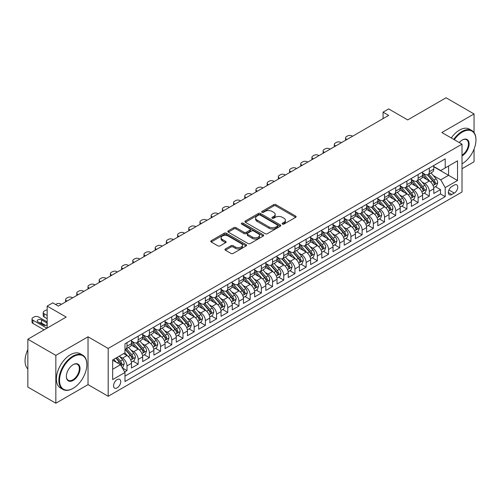 <?xml version="1.0" encoding="UTF-8"?>
<svg xmlns="http://www.w3.org/2000/svg" width="501" height="501" viewBox="0 0 501 501"><rect width="100%" height="100%" fill="white"/><g stroke="black" fill="none" stroke-linecap="round" stroke-linejoin="round"><path stroke-width="0.75" d="M282.445 224.079A1.09 0.626 0 0 0 283.979 224.079L295.659 217.334A1.553 0.896 0 0 0 296.116 216.701A1.553 0.896 0 0 0 295.659 216.069L275.876 204.646A1.553 0.896 0 0 0 273.678 204.646L261.998 211.391A1.09 0.626 0 0 0 261.679 211.835A1.09 0.626 0 0 0 261.998 212.274A1.09 0.626 0 0 0 263.539 212.274L265.048 211.403A4.972 2.874 0 0 1 272.087 211.403L273.734 212.355A4.972 2.874 0 0 1 275.187 214.384A4.972 2.874 0 0 1 273.734 216.419L272.225 217.29A1.09 0.626 0 0 0 271.905 217.735A1.09 0.626 0 0 0 272.225 218.179A1.09 0.626 0 0 0 273.759 218.179L275.274 217.302A4.972 2.874 0 0 1 282.307 217.302L283.954 218.254A4.972 2.874 0 0 1 285.413 220.29A4.972 2.874 0 0 1 283.954 222.319L282.445 223.189A1.09 0.626 0 0 0 282.126 223.634A1.09 0.626 0 0 0 282.445 224.079L282.445 223.189M117.146 387.868A5.066 2.925 120 0 0 120.453 383.403A5.066 2.925 120 0 0 119.676 379.345A5.066 2.925 120 0 0 117.146 379.595A5.066 2.925 120 0 0 113.833 384.06A5.066 2.925 120 0 0 114.61 388.118A5.066 2.925 120 0 0 117.146 387.868M225.431 248.934A1.553 0.896 0 0 0 224.974 249.573A1.553 0.896 0 0 0 225.431 250.206L230.98 253.412A1.553 0.896 0 0 0 233.178 253.412L246.148 245.922A1.553 0.896 0 0 0 246.605 245.29A1.553 0.896 0 0 0 246.148 244.651L226.364 233.234A1.553 0.896 0 0 0 224.166 233.234L211.197 240.718A1.553 0.896 0 0 0 210.739 241.357A1.553 0.896 0 0 0 211.197 241.989L217.904 245.859A1.553 0.896 0 0 0 220.102 245.859L225.65 242.653A1.553 0.896 0 0 0 226.101 242.021A1.553 0.896 0 0 0 225.65 241.388L222.325 239.465A4.158 2.399 0 0 1 221.104 237.768A4.158 2.399 0 0 1 223.671 235.551A4.158 2.399 0 0 1 228.205 236.071L241.225 243.592A4.158 2.399 0 0 1 242.446 245.29A4.158 2.399 0 0 1 239.879 247.507A4.158 2.399 0 0 1 235.351 246.987L233.178 245.734A1.553 0.896 0 0 0 230.98 245.734L225.431 248.934L225.431 250.206M474.046 132.565L474.046 113.94L446.053 97.776L407.708 119.914L388.67 108.93L383.071 112.161L388.67 115.393L58.36 306.092L52.762 302.861L47.163 306.092L47.163 328.074M55.843 355.384L55.843 403.224L88.032 384.636L88.032 336.804L55.843 355.384L27.849 339.227L66.201 317.083L47.163 306.092M88.032 336.804L108.185 348.439L462.01 144.156L462.01 191.996L108.185 396.272L108.185 348.439M474.046 113.94L441.857 132.521L462.01 144.156M265.161 233.679A1.553 0.896 0 0 0 267.359 233.679L280.328 226.189A1.553 0.896 0 0 0 280.779 225.556A1.553 0.896 0 0 0 280.328 224.918L260.545 213.495A1.553 0.896 0 0 0 258.347 213.495L245.377 220.985A1.553 0.896 0 0 0 244.92 221.617A1.553 0.896 0 0 0 245.377 222.256L265.161 233.679M242.021 224.316A1.09 0.626 0 0 1 243.123 224.467L243.123 223.177L263.238 234.787A1.553 0.896 0 0 1 263.695 235.42A1.553 0.896 0 0 1 263.238 236.052L250.268 243.542A1.553 0.896 0 0 1 248.07 243.542L228.287 232.12L233.835 228.938L233.835 227.648L228.287 230.855A1.553 0.896 0 0 0 227.83 231.487A1.553 0.896 0 0 0 228.287 232.12L228.287 230.855M233.835 228.938A1.553 0.896 0 0 1 236.034 228.938L236.034 227.648A1.553 0.896 0 0 0 233.835 227.648M236.034 227.648L244.056 232.282A1.553 0.896 0 0 0 246.254 232.282L249.936 230.153A1.553 0.896 0 0 0 250.394 229.521A1.553 0.896 0 0 0 249.936 228.888L241.588 224.06A1.09 0.626 0 0 1 241.269 223.621A1.09 0.626 0 0 1 241.939 223.039A1.09 0.626 0 0 1 243.123 223.177M55.843 403.224L27.849 387.06L27.849 339.227M462.01 168.724L474.046 161.773L474.046 149.123M124.674 371.949L126.997 370.608L122.35 367.928M119.708 356.512L122.52 358.134A6.331 3.657 60 0 1 126.997 365.893L131.475 363.306L131.475 368.022L138.195 364.146L133.103 361.202M130.905 350.049L133.717 351.671A6.331 3.657 60 0 1 138.195 359.424L142.672 356.844L142.672 361.559L149.392 357.683L144.294 354.739M142.102 343.58L144.914 345.208A6.331 3.657 60 0 1 149.392 352.961L153.87 350.374L153.87 355.096L160.589 351.22L155.492 348.276M153.3 337.117L156.112 338.739A6.331 3.657 60 0 1 160.589 346.498L165.067 343.911L165.067 348.633L171.787 344.751L166.689 341.814M164.497 330.654L167.309 332.276A6.331 3.657 60 0 1 171.787 340.035L176.264 337.449L176.264 342.164L182.984 338.288L177.886 335.344M175.694 324.191L178.506 325.813A6.331 3.657 60 0 1 182.984 333.566L187.462 330.986L187.462 335.701L194.181 331.825L189.084 328.881M186.892 317.722L189.704 319.35A6.331 3.657 60 0 1 194.181 327.103L198.659 324.516L198.659 329.238L205.379 325.362L200.281 322.419M198.089 311.259L200.895 312.881A6.331 3.657 60 0 1 205.379 320.64L209.856 318.054L209.856 322.776L216.576 318.893L211.478 315.956M209.28 304.796L212.092 306.418A6.331 3.657 60 0 1 216.576 314.177L221.054 311.591L221.054 316.306L227.767 312.43L222.676 309.486M220.478 298.333L223.289 299.955A6.331 3.657 60 0 1 227.767 307.708L232.251 305.128L232.251 309.843L238.964 305.967L233.873 303.024M231.675 291.864L234.487 293.486A6.331 3.657 60 0 1 238.964 301.245L243.448 298.659L243.448 303.381L250.162 299.504L245.07 296.561M242.872 285.401L245.684 287.023A6.331 3.657 60 0 1 250.162 294.782L254.646 292.196L254.646 296.918L261.359 293.035L256.268 290.098M254.07 278.938L256.881 280.56A6.331 3.657 60 0 1 261.359 288.319L265.837 285.733L265.837 290.448L272.557 286.572L267.465 283.629M265.267 272.475L268.079 274.097A6.331 3.657 60 0 1 272.557 281.85L277.034 279.27L277.034 283.986L283.754 280.109L278.662 277.166M276.464 266.006L279.276 267.628A6.331 3.657 60 0 1 283.754 275.387L288.232 272.801L288.232 277.523L294.951 273.64L289.86 270.703M287.662 259.543L290.474 261.165A6.331 3.657 60 0 1 294.951 268.924L299.429 266.338L299.429 271.06L306.149 267.177L301.057 264.24M298.859 253.08L301.671 254.702A6.331 3.657 60 0 1 306.149 262.461L310.626 259.875L310.626 264.591L317.346 260.714L312.248 257.771M310.056 246.617L312.868 248.239A6.331 3.657 60 0 1 317.346 255.992L321.824 253.412L321.824 258.128L328.543 254.251L323.446 251.308M321.254 240.148L324.066 241.77A6.331 3.657 60 0 1 328.543 249.529L333.021 246.943L333.021 251.665L339.741 247.782L334.643 244.845M332.451 233.685L335.263 235.307A6.331 3.657 60 0 1 339.741 243.066L344.218 240.48L344.218 245.202L350.938 241.319L345.84 238.382M343.648 227.222L346.46 228.844A6.331 3.657 60 0 1 350.938 236.604L355.416 234.017L355.416 238.733L362.135 234.856L357.038 231.913M354.846 220.759L357.658 222.381A6.331 3.657 60 0 1 362.135 230.134L366.613 227.554L366.613 232.27L373.333 228.393L368.235 225.45M366.043 214.29L368.849 215.912A6.331 3.657 60 0 1 373.333 223.671L377.81 221.085L377.81 225.807L384.53 221.924L379.432 218.987M377.234 207.827L380.046 209.449A6.331 3.657 60 0 1 384.53 217.209L389.008 214.622L389.008 219.344L395.721 215.461L390.63 212.524M388.432 201.364L391.243 202.986A6.331 3.657 60 0 1 395.721 210.746L400.205 208.159L400.205 212.875L406.918 208.998L401.827 206.055M399.629 194.902L402.441 196.524A6.331 3.657 60 0 1 406.918 204.276L411.402 201.696L411.402 206.412L418.116 202.536L413.024 199.592M410.826 188.432L413.638 190.054A6.331 3.657 60 0 1 418.116 197.814L422.6 195.227L422.6 199.949L429.313 196.066L429.313 191.351A6.331 3.657 -120 0 0 424.835 183.591L422.024 181.969M424.222 193.129L429.313 196.066M131.475 363.306A6.331 3.657 -120 0 0 126.997 355.547L123.641 353.606M142.672 356.844A6.331 3.657 -120 0 0 138.195 349.084L131.268 345.083M153.87 350.374A6.331 3.657 -120 0 0 149.392 342.621L142.466 338.62M165.067 343.911A6.331 3.657 -120 0 0 160.589 336.152L153.663 332.157M176.264 337.449A6.331 3.657 -120 0 0 171.787 329.689L164.86 325.694M187.462 330.986A6.331 3.657 -120 0 0 182.984 323.226L176.058 319.225M198.659 324.516A6.331 3.657 -120 0 0 194.181 316.764L187.255 312.762M209.856 318.054A6.331 3.657 -120 0 0 205.379 310.294L198.452 306.299M221.054 311.591A6.331 3.657 -120 0 0 216.576 303.831L209.65 299.836M232.251 305.128A6.331 3.657 -120 0 0 227.767 297.369L220.847 293.367M243.448 298.659A6.331 3.657 -120 0 0 238.964 290.906L232.044 286.904M254.646 292.196A6.331 3.657 -120 0 0 250.162 284.436L243.242 280.441M265.837 285.733A6.331 3.657 -120 0 0 261.359 277.974L254.439 273.978M277.034 279.27A6.331 3.657 -120 0 0 272.557 271.511L265.636 267.509M288.232 272.801A6.331 3.657 -120 0 0 283.754 265.048L276.828 261.046M299.429 266.338A6.331 3.657 -120 0 0 294.951 258.579L288.025 254.583M310.626 259.875A6.331 3.657 -120 0 0 306.149 252.116L299.222 248.12M321.824 253.412A6.331 3.657 -120 0 0 317.346 245.653L310.42 241.651M333.021 246.943A6.331 3.657 -120 0 0 328.543 239.19L321.617 235.188M344.218 240.48A6.331 3.657 -120 0 0 339.741 232.721L332.814 228.725M355.416 234.017A6.331 3.657 -120 0 0 350.938 226.258L344.012 222.262M366.613 227.554A6.331 3.657 -120 0 0 362.135 219.795L355.209 215.793M377.81 221.085A6.331 3.657 -120 0 0 373.333 213.332L366.406 209.33M389.008 214.622A6.331 3.657 -120 0 0 384.53 206.863L377.604 202.867M400.205 208.159A6.331 3.657 -120 0 0 395.721 200.4L388.801 196.405M411.402 201.696A6.331 3.657 -120 0 0 406.918 193.937L399.998 189.935M422.6 195.227A6.331 3.657 -120 0 0 418.116 187.474L411.196 183.472M454.282 185.082L451.821 186.504A4.91 2.837 120 0 0 448.614 190.825A4.91 2.837 120 0 0 449.366 194.764A4.91 2.837 120 0 0 451.821 194.52L454.282 193.098A4.91 2.837 120 0 0 457.488 188.771A4.91 2.837 120 0 0 456.737 184.838A4.91 2.837 120 0 0 454.282 185.082M112.669 369.25L120.503 364.728L124.981 372.487L124.981 381.537L445.214 196.649L445.214 187.599L440.736 179.84L433.221 175.507M124.981 372.487L112.669 379.595L112.669 359.943L124.981 352.836L124.981 343.78L445.214 158.898L445.214 167.948L457.532 160.84L457.532 180.492L445.214 187.599M131.475 341.068L133.717 342.358A6.331 3.657 60 0 0 136.886 342.671L141.363 340.085A6.331 3.657 -120 0 0 142.672 337.186L142.672 333.566M142.672 334.605L144.914 335.895A6.331 3.657 60 0 0 148.083 336.209L152.561 333.622A6.331 3.657 -120 0 0 153.87 330.723L153.87 327.103M153.87 328.136L156.112 329.433A6.331 3.657 60 0 0 159.274 329.746L163.758 327.159A6.331 3.657 -120 0 0 165.067 324.26L165.067 320.64M165.067 321.673L167.309 322.97A6.331 3.657 60 0 0 170.472 323.283L174.955 320.696A6.331 3.657 -120 0 0 176.264 317.797L176.264 314.177M176.264 315.21L178.506 316.5A6.331 3.657 60 0 0 181.669 316.814L186.147 314.227A6.331 3.657 -120 0 0 187.462 311.328L187.462 307.708M187.462 308.748L189.704 310.038A6.331 3.657 60 0 0 192.866 310.351L197.344 307.764A6.331 3.657 -120 0 0 198.659 304.865L198.659 301.245M198.659 302.278L200.895 303.575A6.331 3.657 60 0 0 204.064 303.888L208.541 301.301A6.331 3.657 -120 0 0 209.856 298.402L209.856 294.782M209.856 295.815L212.092 297.112A6.331 3.657 60 0 0 215.261 297.425L219.739 294.839A6.331 3.657 -120 0 0 221.054 291.939L221.054 288.319M221.054 289.353L223.289 290.643A6.331 3.657 60 0 0 226.458 290.956L230.936 288.369A6.331 3.657 -120 0 0 232.251 285.47L232.251 281.85M232.251 282.89L234.487 284.18A6.331 3.657 60 0 0 237.656 284.493L242.133 281.906A6.331 3.657 -120 0 0 243.448 279.007L243.448 275.387M243.448 276.42L245.684 277.717A6.331 3.657 60 0 0 248.853 278.03L253.331 275.444A6.331 3.657 -120 0 0 254.646 272.544L254.646 268.924M254.646 269.958L256.881 271.254A6.331 3.657 60 0 0 260.05 271.567L264.528 268.981A6.331 3.657 -120 0 0 265.837 266.081L265.837 262.461M265.837 263.495L268.079 264.785A6.331 3.657 60 0 0 271.248 265.098L275.725 262.511A6.331 3.657 -120 0 0 277.034 259.612L277.034 255.992M277.034 257.032L279.276 258.322A6.331 3.657 60 0 0 282.445 258.635L286.923 256.049A6.331 3.657 -120 0 0 288.232 253.149L288.232 249.529M288.232 250.563L290.474 251.859A6.331 3.657 60 0 0 293.642 252.172L298.12 249.586A6.331 3.657 -120 0 0 299.429 246.686L299.429 243.066M299.429 244.1L301.671 245.396A6.331 3.657 60 0 0 304.84 245.709L309.317 243.123A6.331 3.657 -120 0 0 310.626 240.223L310.626 236.604M310.626 237.637L312.868 238.927A6.331 3.657 60 0 0 316.031 239.24L320.515 236.654A6.331 3.657 -120 0 0 321.824 233.754L321.824 230.134M321.824 231.174L324.066 232.464A6.331 3.657 60 0 0 327.228 232.777L331.712 230.191A6.331 3.657 -120 0 0 333.021 227.291L333.021 223.671M333.021 224.705L335.263 226.001A6.331 3.657 60 0 0 338.425 226.314L342.909 223.728A6.331 3.657 -120 0 0 344.218 220.828L344.218 217.209M344.218 218.242L346.46 219.532A6.331 3.657 60 0 0 349.623 219.851L354.101 217.265A6.331 3.657 -120 0 0 355.416 214.365L355.416 210.746M355.416 211.779L357.658 213.069A6.331 3.657 60 0 0 360.82 213.382L365.298 210.796A6.331 3.657 -120 0 0 366.613 207.896L366.613 204.276M366.613 205.316L368.849 206.606A6.331 3.657 60 0 0 372.018 206.919L376.495 204.333A6.331 3.657 -120 0 0 377.81 201.433L377.81 197.814M377.81 198.847L380.046 200.143A6.331 3.657 60 0 0 383.215 200.456L387.693 197.87A6.331 3.657 -120 0 0 389.008 194.97L389.008 191.351M389.008 192.384L391.243 193.674A6.331 3.657 60 0 0 394.412 193.993L398.89 191.407A6.331 3.657 -120 0 0 400.205 188.508L400.205 184.888M400.205 185.921L402.441 187.211A6.331 3.657 60 0 0 405.61 187.524L410.087 184.938A6.331 3.657 -120 0 0 411.402 182.038L411.402 178.419M411.402 179.458L413.638 180.748A6.331 3.657 60 0 0 416.807 181.061L421.285 178.475A6.331 3.657 -120 0 0 422.6 175.575L422.6 171.956M124.981 376.107L440.511 193.937L440.511 189.603L433.791 193.486L433.791 188.764A6.331 3.657 -120 0 0 429.313 181.005L422.393 177.01M422.6 172.989L424.835 174.285A6.331 3.657 -120 0 0 428.004 174.599A6.331 3.657 -120 0 0 429.313 171.699L429.313 168.079M428.004 174.599L432.482 172.012A6.331 3.657 -120 0 0 433.791 169.113L433.791 165.493M126.997 342.621L126.997 346.241A6.331 3.657 60 0 1 125.688 349.141A6.331 3.657 60 0 1 124.981 349.397M125.688 349.141L130.166 346.554A6.331 3.657 -120 0 0 131.475 343.655L131.475 340.035M138.195 336.152L138.195 339.772A6.331 3.657 60 0 1 136.886 342.671M149.392 329.689L149.392 333.309A6.331 3.657 60 0 1 148.083 336.209M160.589 323.226L160.589 326.846A6.331 3.657 60 0 1 159.274 329.746M171.787 316.764L171.787 320.383A6.331 3.657 60 0 1 170.472 323.283M182.984 310.294L182.984 313.914A6.331 3.657 60 0 1 181.669 316.814M194.181 303.831L194.181 307.451A6.331 3.657 60 0 1 192.866 310.351M205.379 297.369L205.379 300.988A6.331 3.657 60 0 1 204.064 303.888M216.576 290.906L216.576 294.525A6.331 3.657 60 0 1 215.261 297.425M227.767 284.436L227.767 288.056A6.331 3.657 60 0 1 226.458 290.956M238.964 277.974L238.964 281.593A6.331 3.657 60 0 1 237.656 284.493M250.162 271.511L250.162 275.13A6.331 3.657 60 0 1 248.853 278.03M261.359 265.048L261.359 268.668A6.331 3.657 60 0 1 260.05 271.567M272.557 258.579L272.557 262.198A6.331 3.657 60 0 1 271.248 265.098M283.754 252.116L283.754 255.735A6.331 3.657 60 0 1 282.445 258.635M294.951 245.653L294.951 249.273A6.331 3.657 60 0 1 293.642 252.172M306.149 239.19L306.149 242.81A6.331 3.657 60 0 1 304.84 245.709M317.346 232.721L317.346 236.34A6.331 3.657 60 0 1 316.031 239.24M328.543 226.258L328.543 229.878A6.331 3.657 60 0 1 327.228 232.777M339.741 219.795L339.741 223.415A6.331 3.657 60 0 1 338.425 226.314M350.938 213.332L350.938 216.952A6.331 3.657 60 0 1 349.623 219.851M362.135 206.863L362.135 210.483A6.331 3.657 60 0 1 360.82 213.382M373.333 200.4L373.333 204.02A6.331 3.657 60 0 1 372.018 206.919M384.53 193.937L384.53 197.557A6.331 3.657 60 0 1 383.215 200.456M395.721 187.468L395.721 191.094A6.331 3.657 60 0 1 394.412 193.993M406.918 181.005L406.918 184.625A6.331 3.657 60 0 1 405.61 187.524M418.116 174.542L418.116 178.162A6.331 3.657 60 0 1 416.807 181.061M418.116 197.814L418.116 202.536M406.918 204.276L406.918 208.998M395.721 210.746L395.721 215.461M384.53 217.209L384.53 221.924M373.333 223.671L373.333 228.393M362.135 230.134L362.135 234.856M350.938 236.604L350.938 241.319M339.741 243.066L339.741 247.782M328.543 249.529L328.543 254.251M317.346 255.992L317.346 260.714M306.149 262.461L306.149 267.177M294.951 268.924L294.951 273.64M283.754 275.387L283.754 280.109M272.557 281.85L272.557 286.572M261.359 288.319L261.359 293.035M250.162 294.782L250.162 299.504M238.964 301.245L238.964 305.967M227.767 307.708L227.767 312.43M216.576 314.177L216.576 318.893M205.379 320.64L205.379 325.362M194.181 327.103L194.181 331.825M182.984 333.566L182.984 338.288M171.787 340.035L171.787 344.751M160.589 346.498L160.589 351.22M149.392 352.961L149.392 357.683M138.195 359.424L138.195 364.146M126.997 365.893L126.997 370.608M120.503 364.728L112.669 360.2M440.736 179.84L448.577 175.319L448.577 166.006L457.532 160.84M433.791 166.783L457.532 180.492M433.791 166.526L440.736 170.534L445.214 167.948M88.032 384.636L108.185 396.272M383.071 112.161L383.071 118.624M435.419 186.666L440.511 189.603M440.511 193.937L445.214 196.649M282.877 224.235L283.954 223.609A4.972 2.874 0 0 0 285.413 221.58L285.413 220.29M275.187 214.384L275.187 215.68A4.972 2.874 0 0 1 273.734 217.71L272.657 218.33M295.659 216.069L295.659 217.334L275.876 205.936A1.553 0.896 0 0 0 273.678 205.936L262.436 212.43M280.31 226.201L260.545 214.791A1.553 0.896 0 0 0 258.347 214.791L245.396 222.269M277.579 226.001A1.09 0.626 0 0 0 277.898 225.556A1.09 0.626 0 0 0 277.579 225.112L260.213 215.086A1.09 0.626 0 0 0 258.673 215.086L257.082 216.006A4.972 2.874 0 0 0 255.623 218.035A4.972 2.874 0 0 0 257.082 220.064L268.949 226.915A4.972 2.874 0 0 0 275.988 226.915L277.579 226.001L277.579 227.291A1.09 0.626 0 0 0 277.898 226.847L277.898 225.556M255.623 218.035L255.623 219.325A4.972 2.874 0 0 0 257.082 221.361L257.082 220.064M277.579 227.291L275.988 228.212A4.972 2.874 0 0 1 268.949 228.212L257.082 221.361M236.034 228.938L244.056 233.572A1.553 0.896 0 0 0 246.254 233.572L249.936 231.449A1.553 0.896 0 0 0 250.394 230.811L250.394 229.521M243.123 224.467L263.219 236.065M252.385 237.086A4.158 2.399 0 0 0 256.913 237.606A4.158 2.399 0 0 0 259.48 235.389A4.158 2.399 0 0 0 258.265 233.691L253.675 231.042A1.553 0.896 0 0 0 251.477 231.042L247.795 233.165A1.553 0.896 0 0 0 247.337 233.804A1.553 0.896 0 0 0 247.795 234.437L252.385 237.086L252.385 238.382A4.158 2.399 0 0 0 256.913 238.902A4.158 2.399 0 0 0 259.48 236.685L259.48 235.389M247.337 233.804L247.337 235.094A1.553 0.896 0 0 0 247.795 235.733L247.795 234.437M252.385 238.382L247.795 235.733M242.446 245.29L242.446 246.58A4.158 2.399 0 0 1 239.879 248.797A4.158 2.399 0 0 1 235.351 248.277L233.178 247.024A1.553 0.896 0 0 0 230.98 247.024L225.45 250.218M221.104 237.768L221.104 239.065A4.158 2.399 0 0 0 222.325 240.762L222.325 239.465M225.632 242.666L222.325 240.762M246.129 245.935L226.364 234.524A1.553 0.896 0 0 0 224.166 234.524L211.215 242.002M433.697 187.656L436.59 185.984L437.711 182.752A4.196 2.424 -120 0 0 436.077 178.813L430.96 172.889M346.961 139.472L346.46 139.184A3.169 1.829 -0 0 1 345.527 137.888A3.169 1.829 -0 0 1 346.46 136.598L347.575 135.953A3.169 1.829 -0 0 1 352.059 135.953L352.56 136.241M429.939 181.418L423.871 174.392A12.112 6.995 -120 0 0 422.6 173.058M426.608 179.446L423.213 175.519A10.058 5.805 -120 0 0 422.6 174.843M427.434 174.824L432.607 180.817A4.196 2.424 60 0 1 434.104 183.704C434.736 184.55 435.181 184.293 435.444 182.934A4.196 2.424 -120 0 0 433.954 180.041L428.837 174.116M427.735 174.73L433.296 181.162A2.136 1.234 60 0 1 433.835 182.001L435.444 182.934M434.104 183.704L434.411 184.205M462.01 163.808A19.32 11.154 120 0 0 462.291 163.652L462.291 163.652A19.32 11.154 120 0 0 475.95 139.992A19.32 11.154 120 0 0 462.291 132.101A19.32 11.154 120 0 0 454.294 139.704M453.718 139.372A19.796 11.429 -60 0 1 461.953 131.519A19.796 11.429 -60 0 1 471.848 130.542A19.796 11.429 -60 0 1 475.95 139.604A19.796 11.429 -60 0 1 475.95 139.798M459.254 142.566A9.657 5.58 -60 0 1 462.291 139.992A9.657 5.58 -60 0 1 469.118 143.931A9.657 5.58 -60 0 1 462.291 155.761A9.657 5.58 -60 0 1 462.01 155.917M451.257 137.95A19.796 11.429 -60 0 1 459.492 130.097A19.796 11.429 -60 0 1 469.387 129.12L471.848 130.542M462.01 155.147A9.187 5.304 120 0 0 467.965 147.05A9.187 5.304 120 0 0 466.544 139.729A9.187 5.304 120 0 0 462.122 140.092M73.196 388.294A19.32 11.154 120 0 0 73.196 388.288A19.32 11.154 120 0 0 86.855 364.628A19.32 11.154 120 0 0 73.196 356.743A19.32 11.154 120 0 0 59.538 380.403A19.32 11.154 120 0 0 73.196 388.294L72.858 388.482A19.796 11.429 -60 0 1 62.963 389.465A19.796 11.429 -60 0 1 59.932 373.602A19.796 11.429 -60 0 1 72.858 356.161A19.796 11.429 -60 0 1 82.759 355.184A19.796 11.429 -60 0 1 86.855 364.24A19.796 11.429 -60 0 1 86.855 364.44M73.196 380.403A9.657 5.58 -60 0 1 66.364 376.458A9.657 5.58 -60 0 1 73.196 364.628L73.196 364.628A9.657 5.58 -60 0 1 80.028 368.573A9.657 5.58 -60 0 1 73.196 380.403M66.37 376.264A9.187 5.304 120 0 0 68.268 380.278A9.187 5.304 120 0 0 72.858 379.821A9.187 5.304 120 0 0 78.864 371.729A9.187 5.304 120 0 0 77.455 364.371A9.187 5.304 120 0 0 73.027 364.728M62.963 389.465L60.502 388.043A19.796 11.429 -60 0 1 57.465 372.18A19.796 11.429 -60 0 1 70.397 354.739A19.796 11.429 -60 0 1 80.292 353.762L82.759 355.184M27.849 368.961A19.796 11.429 -60 0 1 27.849 349.566M422.5 194.119L425.393 192.447L426.514 189.215A4.196 2.424 -120 0 0 424.879 185.276L419.763 179.352M335.764 145.935L335.263 145.647A3.169 1.829 -0 0 1 334.336 144.351A3.169 1.829 -0 0 1 335.263 143.061L336.378 142.416A3.169 1.829 -0 0 1 340.862 142.416L341.363 142.704M418.742 187.881L412.674 180.855A12.112 6.995 -120 0 0 411.402 179.527M415.41 185.909L412.016 181.982A10.058 5.805 -120 0 0 411.402 181.306M416.237 181.287L421.41 187.28A4.196 2.424 60 0 1 422.907 190.173C423.539 191.013 423.984 190.756 424.247 189.397A4.196 2.424 -120 0 0 422.756 186.504L417.64 180.579M416.538 181.193L422.099 187.631A2.136 1.234 60 0 1 422.637 188.464L424.247 189.397M422.907 190.173L423.213 190.668M411.308 200.582L414.202 198.916L415.316 195.678A4.196 2.424 -120 0 0 413.682 191.739L408.565 185.821M324.567 152.404L324.066 152.11A3.169 1.829 -0 0 1 323.139 150.82A3.169 1.829 -0 0 1 324.066 149.523L325.187 148.878A3.169 1.829 -0 0 1 329.664 148.878L330.165 149.166M407.545 194.344L401.476 187.318A12.112 6.995 -120 0 0 400.205 185.99M404.213 192.371L400.825 188.445A10.058 5.805 -120 0 0 400.205 187.769M405.04 187.756L410.213 193.743A4.196 2.424 60 0 1 411.709 196.636C412.342 197.482 412.786 197.219 413.056 195.86A4.196 2.424 -120 0 0 411.559 192.966L406.443 187.048M405.34 187.656L410.901 194.094A2.136 1.234 60 0 1 411.44 194.933L413.056 195.86M411.709 196.636L412.016 197.131M400.111 207.051L403.004 205.379L404.119 202.147A4.196 2.424 -120 0 0 402.485 198.208L397.374 192.284M313.369 158.867L312.868 158.573A3.169 1.829 -0 0 1 311.941 157.283A3.169 1.829 -0 0 1 312.868 155.986L313.989 155.341A3.169 1.829 -0 0 1 318.467 155.341L318.968 155.636M396.347 200.807L390.279 193.787A12.112 6.995 -120 0 0 389.008 192.453M393.022 198.841L389.628 194.908A10.058 5.805 -120 0 0 389.008 194.231M393.842 194.219L399.015 200.212A4.196 2.424 60 0 1 400.512 203.099C401.144 203.945 401.589 203.688 401.858 202.323A4.196 2.424 -120 0 0 400.362 199.436L395.245 193.511M394.143 194.119L399.704 200.557A2.136 1.234 60 0 1 400.243 201.396L401.858 202.323M400.512 203.099L400.819 203.6M388.914 213.514L391.807 211.842L392.922 208.61A4.196 2.424 -120 0 0 391.287 204.671L386.177 198.747M302.172 165.33L301.671 165.042A3.169 1.829 -0 0 1 300.744 163.746A3.169 1.829 -0 0 1 301.671 162.456L302.792 161.81A3.169 1.829 -0 0 1 307.27 161.81L307.771 162.099M385.15 207.276L379.082 200.25A12.112 6.995 -120 0 0 377.81 198.916M381.825 205.304L378.43 201.377A10.058 5.805 -120 0 0 377.81 200.701M382.645 200.682L387.818 206.675A4.196 2.424 60 0 1 389.315 209.562C389.947 210.407 390.392 210.151 390.661 208.792A4.196 2.424 -120 0 0 389.164 205.898L384.048 199.974M382.952 200.588L388.507 207.019A2.136 1.234 60 0 1 389.045 207.859L390.661 208.792M389.315 209.562L389.621 210.063M377.716 219.977L380.61 218.304L381.724 215.073A4.196 2.424 -120 0 0 380.096 211.134L374.98 205.21M290.975 171.793L290.474 171.505A3.169 1.829 -0 0 1 289.547 170.208A3.169 1.829 -0 0 1 290.474 168.918L291.595 168.273A3.169 1.829 -0 0 1 296.072 168.273L296.573 168.561M373.953 213.739L367.884 206.713A12.112 6.995 -120 0 0 366.613 205.385M370.627 211.766L367.233 207.84A10.058 5.805 -120 0 0 366.613 207.163M371.448 207.145L376.62 213.138A4.196 2.424 60 0 1 378.117 216.031C378.75 216.87 379.194 216.614 379.464 215.255A4.196 2.424 -120 0 0 377.967 212.361L372.85 206.437M371.755 207.051L377.309 213.489A2.136 1.234 60 0 1 377.848 214.322L379.464 215.255M378.117 216.031L378.424 216.526M366.519 226.439L369.412 224.774L370.533 221.536A4.196 2.424 -120 0 0 368.899 217.597L363.782 211.679M279.777 178.262L279.276 177.968A3.169 1.829 -0 0 1 278.349 176.678A3.169 1.829 -0 0 1 279.276 175.381L280.397 174.736A3.169 1.829 -0 0 1 284.875 174.736L285.376 175.024M362.755 220.202L356.687 213.182A12.112 6.995 -120 0 0 355.416 211.848M359.43 218.229L356.036 214.303A10.058 5.805 -120 0 0 355.416 213.626M360.25 213.614L365.423 219.601A4.196 2.424 60 0 1 366.92 222.494C367.552 223.34 367.997 223.077 368.266 221.718A4.196 2.424 -120 0 0 366.77 218.824L361.653 212.906M360.557 213.514L366.118 219.952A2.136 1.234 60 0 1 366.657 220.791L368.266 221.718M366.92 222.494L367.227 222.989M355.322 232.909L358.215 231.237L359.336 228.005A4.196 2.424 -120 0 0 357.701 224.066L352.585 218.142M268.58 184.725L268.079 184.431A3.169 1.829 -0 0 1 267.152 183.141A3.169 1.829 -0 0 1 268.079 181.85L269.2 181.199A3.169 1.829 -0 0 1 273.678 181.199L274.179 181.494M351.558 226.665L345.49 219.645A12.112 6.995 -120 0 0 344.218 218.311M348.233 224.698L344.838 220.766A10.058 5.805 -120 0 0 344.218 220.089M349.053 220.077L354.226 226.07A4.196 2.424 60 0 1 355.723 228.957C356.355 229.802 356.806 229.546 357.069 228.18A4.196 2.424 -120 0 0 355.572 225.293L350.456 219.369M349.36 219.977L354.921 226.414A2.136 1.234 60 0 1 355.459 227.254L357.069 228.18M355.723 228.957L356.029 229.458M344.124 239.372L347.018 237.699L348.139 234.468A4.196 2.424 -120 0 0 346.504 230.529L341.388 224.605M257.389 191.188L256.881 190.9A3.169 1.829 -0 0 1 255.955 189.603A3.169 1.829 -0 0 1 256.881 188.313L258.002 187.668A3.169 1.829 -0 0 1 262.48 187.668L262.981 187.956M340.361 233.134L334.292 226.108A12.112 6.995 -120 0 0 333.021 224.774M337.035 231.161L333.641 227.235A10.058 5.805 -120 0 0 333.021 226.558M337.856 226.54L343.028 232.533A4.196 2.424 60 0 1 344.525 235.42C345.158 236.265 345.609 236.009 345.872 234.65A4.196 2.424 -120 0 0 344.375 231.756L339.258 225.832M338.162 226.446L343.724 232.884A2.136 1.234 60 0 1 344.262 233.716L345.872 234.65M344.525 235.42L344.832 235.921M332.927 245.834L335.82 244.162L336.941 240.931A4.196 2.424 -120 0 0 335.307 236.992L330.19 231.067M246.191 197.651L245.684 197.363A3.169 1.829 -0 0 1 244.757 196.066A3.169 1.829 -0 0 1 245.684 194.776L246.805 194.131A3.169 1.829 -0 0 1 251.283 194.131L251.79 194.419M329.163 239.597L323.095 232.57A12.112 6.995 -120 0 0 321.824 231.243M325.838 237.624L322.444 233.698A10.058 5.805 -120 0 0 321.824 233.021M326.658 233.003L331.837 238.996A4.196 2.424 60 0 1 333.328 241.889C333.96 242.728 334.411 242.471 334.674 241.113A4.196 2.424 -120 0 0 333.178 238.219L328.061 232.295M326.965 232.909L332.526 239.346A2.136 1.234 60 0 1 333.065 240.179L334.674 241.113M333.328 241.889L333.635 242.384M321.73 252.297L324.623 250.632L325.744 247.394A4.196 2.424 -120 0 0 324.109 243.455L318.993 237.537M234.994 204.12L234.487 203.826A3.169 1.829 -0 0 1 233.56 202.536A3.169 1.829 -0 0 1 234.487 201.239L235.608 200.594A3.169 1.829 -0 0 1 240.085 200.594L240.593 200.882M317.966 246.06L311.904 239.04A12.112 6.995 -120 0 0 310.626 237.706M314.641 244.087L311.246 240.161A10.058 5.805 -120 0 0 310.626 239.484M315.461 239.472L320.64 245.459A4.196 2.424 60 0 1 322.137 248.352C322.763 249.197 323.214 248.934 323.477 247.575A4.196 2.424 -120 0 0 321.98 244.682L316.864 238.764M315.768 239.372L321.329 245.809A2.136 1.234 60 0 1 321.867 246.649L323.477 247.575M322.137 248.352L322.437 248.847M310.532 258.767L313.426 257.094L314.547 253.863A4.196 2.424 -120 0 0 312.912 249.924L307.796 244M223.797 210.583L223.289 210.288A3.169 1.829 -0 0 1 222.363 208.998A3.169 1.829 -0 0 1 223.289 207.708L224.41 207.057A3.169 1.829 -0 0 1 228.888 207.057L229.395 207.351M306.769 252.523L300.706 245.503A12.112 6.995 -120 0 0 299.429 244.169M303.443 250.556L300.049 246.624A10.058 5.805 -120 0 0 299.429 245.947M304.264 245.935L309.443 251.928A4.196 2.424 60 0 1 310.939 254.815C311.566 255.66 312.017 255.404 312.28 254.038A4.196 2.424 -120 0 0 310.783 251.151L305.666 245.227M304.57 245.834L310.132 252.272A2.136 1.234 60 0 1 310.67 253.111L312.28 254.038M310.939 254.815L311.24 255.316M299.335 265.229L302.228 263.557L303.349 260.326A4.196 2.424 -120 0 0 301.715 256.387L296.598 250.462M212.599 217.046L212.092 216.758A3.169 1.829 -0 0 1 211.165 215.461A3.169 1.829 -0 0 1 212.092 214.171L213.213 213.526A3.169 1.829 -0 0 1 217.691 213.526L218.198 213.814M295.571 258.992L289.509 251.965A12.112 6.995 -120 0 0 288.232 250.632M292.246 257.019L288.852 253.093A10.058 5.805 -120 0 0 288.232 252.416M293.066 252.398L298.245 258.391A4.196 2.424 60 0 1 299.742 261.278C300.368 262.123 300.819 261.866 301.082 260.507A4.196 2.424 -120 0 0 299.585 257.614L294.469 251.69M293.373 252.304L298.934 258.741A2.136 1.234 60 0 1 299.473 259.574L301.082 260.507M299.742 261.278L300.043 261.779M288.138 271.692L291.031 270.02L292.152 266.789A4.196 2.424 -120 0 0 290.517 262.85L285.401 256.925M201.402 223.509L200.895 223.221A3.169 1.829 -0 0 1 199.968 221.924A3.169 1.829 -0 0 1 200.895 220.634L202.016 219.989A3.169 1.829 -0 0 1 206.493 219.989L207.001 220.277M284.38 265.455L278.312 258.428A12.112 6.995 -120 0 0 277.034 257.101M281.048 263.482L277.654 259.556A10.058 5.805 -120 0 0 277.034 258.879M281.875 258.86L287.048 264.854A4.196 2.424 60 0 1 288.545 267.747C289.171 268.586 289.622 268.329 289.885 266.97A4.196 2.424 -120 0 0 288.388 264.077L283.272 258.153M282.176 258.767L287.737 265.204A2.136 1.234 60 0 1 288.275 266.037L289.885 266.97M288.545 267.747L288.845 268.242M276.94 278.155L279.834 276.489L280.955 273.258A4.196 2.424 -120 0 0 279.32 269.313L274.204 263.394M190.205 229.978L189.704 229.683A3.169 1.829 -0 0 1 188.771 228.393A3.169 1.829 -0 0 1 189.704 227.097L190.818 226.452A3.169 1.829 -0 0 1 195.296 226.452L195.803 226.74M273.183 271.918L267.114 264.897A12.112 6.995 -120 0 0 265.837 263.564M269.851 269.945L266.457 266.018A10.058 5.805 -120 0 0 265.837 265.342M270.678 265.33L275.851 271.317A4.196 2.424 60 0 1 277.347 274.21C277.98 275.055 278.424 274.792 278.688 273.433A4.196 2.424 -120 0 0 277.191 270.54L272.081 264.622M270.978 265.229L276.539 271.667A2.136 1.234 60 0 1 277.078 272.506L278.688 273.433M277.347 274.21L277.654 274.705M265.743 284.624L268.636 282.952L269.757 279.721A4.196 2.424 -120 0 0 268.123 275.782L263.006 269.857M179.007 236.441L178.506 236.146A3.169 1.829 -0 0 1 177.573 234.856A3.169 1.829 -0 0 1 178.506 233.566L179.621 232.915A3.169 1.829 -0 0 1 184.105 232.915L184.606 233.209M261.985 278.381L255.917 271.36A12.112 6.995 -120 0 0 254.646 270.026M258.654 276.414L255.26 272.481A10.058 5.805 -120 0 0 254.646 271.805M259.48 271.792L264.653 277.786A4.196 2.424 60 0 1 266.15 280.673C266.782 281.518 267.227 281.261 267.49 279.896A4.196 2.424 -120 0 0 266 277.009L260.883 271.085M259.781 271.692L265.342 278.13A2.136 1.234 60 0 1 265.881 278.969L267.49 279.896M266.15 280.673L266.457 281.174M254.546 291.087L257.445 289.415L258.56 286.184A4.196 2.424 -120 0 0 256.925 282.245L251.809 276.32M167.81 242.904L167.309 242.616A3.169 1.829 -0 0 1 166.382 241.319A3.169 1.829 -0 0 1 167.309 240.029L168.424 239.384A3.169 1.829 -0 0 1 172.908 239.384L173.409 239.672M250.788 284.85L244.72 277.823A12.112 6.995 -120 0 0 243.448 276.489M247.456 282.877L244.068 278.951A10.058 5.805 -120 0 0 243.448 278.274M248.283 278.255L253.456 284.249A4.196 2.424 60 0 1 254.953 287.136C255.585 287.981 256.03 287.724 256.293 286.365A4.196 2.424 -120 0 0 254.802 283.472L249.686 277.548M248.584 278.161L254.145 284.599A2.136 1.234 60 0 1 254.683 285.432L256.293 286.365M254.953 287.136L255.26 287.637M243.354 297.55L246.248 295.878L247.362 292.647A4.196 2.424 -120 0 0 245.728 288.708L240.612 282.783M156.613 249.366L156.112 249.078A3.169 1.829 -0 0 1 155.185 247.782A3.169 1.829 -0 0 1 156.112 246.492L157.233 245.847A3.169 1.829 -0 0 1 161.71 245.847L162.211 246.135M239.591 291.313L233.522 284.286A12.112 6.995 -120 0 0 232.251 282.959M236.259 289.34L232.871 285.413A10.058 5.805 -120 0 0 232.251 284.737M237.086 284.718L242.259 290.712A4.196 2.424 60 0 1 243.755 293.605C244.388 294.444 244.832 294.187 245.102 292.828A4.196 2.424 -120 0 0 243.605 289.935L238.489 284.011M237.386 284.624L242.947 291.062A2.136 1.234 60 0 1 243.486 291.895L245.102 292.828M243.755 293.605L244.062 294.1M232.157 304.013L235.05 302.347L236.165 299.116A4.196 2.424 -120 0 0 234.531 295.17L229.42 289.252M145.415 255.836L144.914 255.541A3.169 1.829 -0 0 1 143.987 254.251A3.169 1.829 -0 0 1 144.914 252.955L146.035 252.31A3.169 1.829 -0 0 1 150.513 252.31L151.014 252.598M228.393 297.776L222.325 290.755A12.112 6.995 -120 0 0 221.054 289.421M225.068 295.803L221.674 291.876A10.058 5.805 -120 0 0 221.054 291.2M225.888 291.187L231.061 297.174A4.196 2.424 60 0 1 232.558 300.068C233.19 300.913 233.635 300.65 233.904 299.291A4.196 2.424 -120 0 0 232.408 296.404L227.291 290.48M226.195 291.087L231.75 297.525A2.136 1.234 60 0 1 232.289 298.364L233.904 299.291M232.558 300.068L232.865 300.562M220.96 310.482L223.853 308.81L224.968 305.579A4.196 2.424 -120 0 0 223.34 301.64L218.223 295.715M134.218 262.299L133.717 262.004A3.169 1.829 -0 0 1 132.79 260.714A3.169 1.829 -0 0 1 133.717 259.424L134.838 258.773A3.169 1.829 -0 0 1 139.316 258.773L139.817 259.067M217.196 304.239L211.128 297.218A12.112 6.995 -120 0 0 209.856 295.884M213.871 302.272L210.476 298.339A10.058 5.805 -120 0 0 209.856 297.663M214.691 297.65L219.864 303.644A4.196 2.424 60 0 1 221.361 306.531C221.993 307.376 222.438 307.119 222.707 305.754A4.196 2.424 -120 0 0 221.21 302.867L216.094 296.943M214.998 297.55L220.553 303.988A2.136 1.234 60 0 1 221.091 304.827L222.707 305.754M221.361 306.531L221.667 307.032M209.762 316.945L212.656 315.273L213.777 312.042A4.196 2.424 -120 0 0 212.142 308.102L207.026 302.178M123.021 268.761L122.52 268.473A3.169 1.829 -0 0 1 121.593 267.177A3.169 1.829 -0 0 1 122.52 265.887L123.641 265.242A3.169 1.829 -0 0 1 128.118 265.242L128.619 265.53M205.999 310.708L199.93 303.681A12.112 6.995 -120 0 0 198.659 302.347M202.673 308.735L199.279 304.808A10.058 5.805 -120 0 0 198.659 304.132M203.494 304.113L208.666 310.106A4.196 2.424 60 0 1 210.163 312.993C210.796 313.839 211.24 313.582 211.51 312.223A4.196 2.424 -120 0 0 210.013 309.33L204.896 303.406M203.801 304.019L209.355 310.457A2.136 1.234 60 0 1 209.9 311.29L211.51 312.223M210.163 312.993L210.47 313.494M198.565 323.408L201.458 321.736L202.579 318.504A4.196 2.424 -120 0 0 200.945 314.565L195.828 308.641M111.823 275.224L111.322 274.936A3.169 1.829 -0 0 1 110.395 273.64A3.169 1.829 -0 0 1 111.322 272.35L112.443 271.705A3.169 1.829 -0 0 1 116.921 271.705L117.422 271.993M194.801 317.171L188.733 310.144A12.112 6.995 -120 0 0 187.462 308.816M191.476 315.198L188.082 311.271A10.058 5.805 -120 0 0 187.462 310.595M192.296 310.576L197.469 316.569A4.196 2.424 60 0 1 198.966 319.463C199.598 320.302 200.049 320.045 200.312 318.686A4.196 2.424 -120 0 0 198.816 315.793L193.699 309.868M192.603 310.482L198.164 316.92A2.136 1.234 60 0 1 198.703 317.753L200.312 318.686M198.966 319.463L199.273 319.957M187.368 329.871L190.261 328.205L191.382 324.974A4.196 2.424 -120 0 0 189.747 321.028L184.631 315.11M100.626 281.694L100.125 281.399A3.169 1.829 -0 0 1 99.198 280.109A3.169 1.829 -0 0 1 100.125 278.813L101.246 278.168A3.169 1.829 -0 0 1 105.724 278.168L106.225 278.456M183.604 323.633L177.536 316.613A12.112 6.995 -120 0 0 176.264 315.279M180.279 321.661L176.884 317.734A10.058 5.805 -120 0 0 176.264 317.058M181.099 317.045L186.272 323.032A4.196 2.424 60 0 1 187.769 325.926C188.401 326.771 188.852 326.508 189.115 325.149A4.196 2.424 -120 0 0 187.618 322.262L182.502 316.338M181.406 316.945L186.967 323.383A2.136 1.234 60 0 1 187.506 324.222L189.115 325.149M187.769 325.926L188.075 326.42M176.17 336.34L179.064 334.668L180.185 331.437A4.196 2.424 -120 0 0 178.55 327.497L173.434 321.573M89.435 288.156L88.927 287.862A3.169 1.829 -0 0 1 88.001 286.572A3.169 1.829 -0 0 1 88.927 285.282L90.048 284.631A3.169 1.829 -0 0 1 94.526 284.631L95.033 284.925M172.407 330.096L166.338 323.076A12.112 6.995 -120 0 0 165.067 321.742M169.081 328.13L165.687 324.197A10.058 5.805 -120 0 0 165.067 323.521M169.902 323.508L175.081 329.501A4.196 2.424 60 0 1 176.571 332.388C177.204 333.234 177.655 332.977 177.918 331.612A4.196 2.424 -120 0 0 176.421 328.725L171.304 322.801M170.208 323.408L175.77 329.846A2.136 1.234 60 0 1 176.308 330.685L177.918 331.612M176.571 332.388L176.878 332.889M164.973 342.803L167.866 341.131L168.987 337.899A4.196 2.424 -120 0 0 167.353 333.96L162.236 328.036M78.237 294.619L77.73 294.331A3.169 1.829 -0 0 1 76.803 293.035A3.169 1.829 -0 0 1 77.73 291.745L78.851 291.1A3.169 1.829 -0 0 1 83.329 291.1L83.836 291.388M161.209 336.566L155.141 329.539A12.112 6.995 -120 0 0 153.87 328.205M157.884 334.593L154.49 330.666A10.058 5.805 -120 0 0 153.87 329.99M158.704 329.971L163.883 335.964A4.196 2.424 60 0 1 165.374 338.851C166.006 339.697 166.457 339.44 166.72 338.081A4.196 2.424 -120 0 0 165.224 335.188L160.107 329.263M159.011 329.877L164.572 336.315A2.136 1.234 60 0 1 165.111 337.148L166.72 338.081M165.374 338.851L165.681 339.352M153.776 349.266L156.669 347.594L157.79 344.362A4.196 2.424 -120 0 0 156.155 340.423L151.039 334.499M67.04 301.082L66.533 300.794A3.169 1.829 -0 0 1 65.606 299.504A3.169 1.829 -0 0 1 66.533 298.208L67.654 297.563A3.169 1.829 -0 0 1 72.131 297.563L72.639 297.851M150.012 343.028L143.95 336.002A12.112 6.995 -120 0 0 142.672 334.674M146.687 341.056L143.292 337.129A10.058 5.805 -120 0 0 142.672 336.453M147.507 336.434L152.686 342.427A4.196 2.424 60 0 1 154.183 345.321C154.809 346.16 155.26 345.903 155.523 344.544A4.196 2.424 -120 0 0 154.026 341.651L148.91 335.726M147.814 336.34L153.375 342.778A2.136 1.234 60 0 1 153.913 343.611L155.523 344.544M154.183 345.321L154.483 345.815M142.578 355.729L145.472 354.063L146.593 350.832A4.196 2.424 -120 0 0 144.958 346.886L139.842 340.968M55.617 304.508L56.456 304.026A3.169 1.829 -0 0 1 60.934 304.026L61.441 304.314M138.815 349.491L132.752 342.471A12.112 6.995 -120 0 0 131.475 341.137M135.489 347.519L132.095 343.592A10.058 5.805 -120 0 0 131.475 342.916M136.31 342.903L141.489 348.89A4.196 2.424 60 0 1 142.985 351.783C143.612 352.629 144.063 352.366 144.326 351.007A4.196 2.424 -120 0 0 142.829 348.12L137.712 342.196M136.616 342.803L142.178 349.241A2.136 1.234 60 0 1 142.716 350.08L144.326 351.007M142.985 351.783L143.286 352.278M131.381 362.198L134.274 360.526L135.395 357.294A4.196 2.424 -120 0 0 133.761 353.355L128.644 347.431M127.617 355.954L124.943 352.854M47.163 315.467L44.138 313.72L44.138 316.958A3.169 1.829 180 0 1 43.211 315.661L43.211 312.43A3.169 1.829 -0 0 0 44.138 313.72M47.163 318.699L44.138 316.958M124.292 353.988L123.86 353.481M125.118 349.366L130.291 355.359A4.196 2.424 60 0 1 131.788 358.246C132.414 359.092 132.865 358.835 133.128 357.47A4.196 2.424 -120 0 0 131.631 354.583L126.515 348.658M125.419 349.266L130.98 355.704A2.136 1.234 60 0 1 131.519 356.543L133.128 357.47M131.788 358.246L132.089 358.747M47.163 309.962A3.169 1.829 -0 0 0 45.259 310.488L44.138 311.14A3.169 1.829 -0 0 0 43.211 312.43M122.125 367.54L123.077 366.989L124.198 363.757A4.196 2.424 -120 0 0 122.563 359.818L119.344 356.086M46.881 328.236L32.941 320.189A3.169 1.829 -0 0 1 32.014 318.893A3.169 1.829 -0 0 1 32.941 317.603L34.062 316.958A3.169 1.829 -0 0 1 38.539 316.958L47.163 321.93M116.338 362.323L113.746 359.323M44.082 329.852L32.941 323.421A3.169 1.829 180 0 1 32.014 322.124L32.014 318.893M113.094 360.451L112.669 359.95M45.622 325.437L41.564 323.095A2.536 1.465 -0 0 0 39.303 322.694M115.875 358.09L119.094 361.822A4.196 2.424 60 0 1 120.591 364.709C121.217 365.555 121.668 365.298 121.931 363.939A4.196 2.424 -120 0 0 120.434 361.046L117.215 357.319M116.132 357.946L119.783 362.173A2.136 1.234 60 0 1 120.321 363.006L121.931 363.939M120.591 364.709L120.898 365.21M47.163 323.114A2.536 1.465 -0 0 0 46.937 322.97L41.564 319.863A2.536 1.465 -0 0 0 38.802 319.544A2.536 1.465 -0 0 0 37.243 320.897A2.536 1.465 -0 0 0 37.982 321.93L43.355 325.036A2.536 1.465 -0 0 0 47.163 324.886M122.52 358.134L126.997 355.547M133.717 351.671L138.195 349.084M144.914 345.208L149.392 342.621M156.112 338.739L160.589 336.152M167.309 332.276L171.787 329.689M178.506 325.813L182.984 323.226M189.704 319.35L194.181 316.764M200.895 312.881L205.379 310.294M212.092 306.418L216.576 303.831M223.289 299.955L227.767 297.369M234.487 293.486L238.964 290.906M245.684 287.023L250.162 284.436M256.881 280.56L261.359 277.974M268.079 274.097L272.557 271.511M279.276 267.628L283.754 265.048M290.474 261.165L294.951 258.579M301.671 254.702L306.149 252.116M312.868 248.239L317.346 245.653M324.066 241.77L328.543 239.19M335.263 235.307L339.741 232.721M346.46 228.844L350.938 226.258M357.658 222.381L362.135 219.795M368.849 215.912L373.333 213.332M380.046 209.449L384.53 206.863M391.243 202.986L395.721 200.4M402.441 196.524L406.918 193.937M413.638 190.054L418.116 187.474M424.835 183.591L429.313 181.005M429.313 171.699L433.791 169.113M126.997 346.241L131.475 343.655M138.195 339.772L142.672 337.186M149.392 333.309L153.87 330.723M160.589 326.846L165.067 324.26M171.787 320.383L176.264 317.797M182.984 313.914L187.462 311.328M194.181 307.451L198.659 304.865M205.379 300.988L209.856 298.402M216.576 294.525L221.054 291.939M227.767 288.056L232.251 285.47M238.964 281.593L243.448 279.007M250.162 275.13L254.646 272.544M261.359 268.668L265.837 266.081M272.557 262.198L277.034 259.612M283.754 255.735L288.232 253.149M294.951 249.273L299.429 246.686M306.149 242.81L310.626 240.223M317.346 236.34L321.824 233.754M328.543 229.878L333.021 227.291M339.741 223.415L344.218 220.828M350.938 216.952L355.416 214.365M362.135 210.483L366.613 207.896M373.333 204.02L377.81 201.433M384.53 197.557L389.008 194.97M395.721 191.094L400.205 188.508M406.918 184.625L411.402 182.038M418.116 178.162L422.6 175.575M429.313 191.351L433.791 188.764M448.915 189.998L454.282 193.098M448.351 192.516L451.821 194.52M283.954 223.609L283.954 222.319M272.225 218.179L272.225 217.29M273.734 217.71L273.734 216.419M261.998 212.274L261.998 211.391M273.678 205.936L273.678 204.646M275.876 205.936L275.876 204.646M245.377 222.256L245.377 220.985M258.347 214.791L258.347 213.495M260.545 214.791L260.545 213.495M280.328 226.189L280.328 224.918M268.949 228.212L268.949 226.915M275.988 228.212L275.988 226.915M244.056 233.572L244.056 232.282M246.254 233.572L246.254 232.282M249.936 231.449L249.936 230.153M263.238 236.052L263.238 234.787M230.98 247.024L230.98 245.734M233.178 247.024L233.178 245.734M235.351 248.277L235.351 246.987M225.65 242.653L225.65 241.388M211.197 241.989L211.197 240.718M224.166 234.524L224.166 233.234M226.364 234.524L226.364 233.234M246.148 245.922L246.148 244.651M346.46 139.184L346.46 139.76M433.058 185.502L437.686 182.834M423.871 174.392L424.447 174.06M433.954 180.041L436.077 178.813M430.603 181.969L432.607 180.817M335.263 145.647L335.263 146.229M421.861 191.971L426.489 189.297M412.674 180.855L413.25 180.523M422.756 186.504L424.879 185.276M419.406 188.439L421.41 187.28M324.066 152.11L324.066 152.692M410.663 198.434L415.291 195.759M401.476 187.318L402.053 186.986M411.559 192.966L413.682 191.739M408.215 194.902L410.213 193.743M312.868 158.573L312.868 159.155M399.466 204.896L404.094 202.229M390.279 193.787L390.855 193.455M400.362 199.436L402.485 198.208M397.017 201.364L399.015 200.212M301.671 165.042L301.671 165.618M388.269 211.359L392.897 208.692M379.082 200.25L379.658 199.918M389.164 205.898L391.287 204.671M385.82 207.827L387.818 206.675M290.474 171.505L290.474 172.087M377.078 217.829L381.699 215.154M367.884 206.713L368.46 206.381M377.967 212.361L380.096 211.134M374.623 214.296L376.62 213.138M279.276 177.968L279.276 178.55M365.88 224.291L370.502 221.617M356.687 213.182L357.263 212.844M366.77 218.824L368.899 217.597M363.425 220.759L365.423 219.601M268.079 184.431L268.079 185.013M354.683 230.754L359.305 228.087M345.49 219.645L346.066 219.313M355.572 225.293L357.701 224.066M352.228 227.222L354.226 226.07M256.881 190.9L256.881 191.476M343.486 237.217L348.107 234.549M334.292 226.108L334.868 225.776M344.375 231.756L346.504 230.529M341.031 233.685L343.028 232.533M245.684 197.363L245.684 197.945M332.288 243.686L336.91 241.012M323.095 232.57L323.677 232.239M333.178 238.219L335.307 236.992M329.833 240.154L331.837 238.996M234.487 203.826L234.487 204.408M321.091 250.149L325.713 247.475M311.904 239.04L312.48 238.701M321.98 244.682L324.109 243.455M318.636 246.617L320.64 245.459M223.289 210.288L223.289 210.871M309.894 256.612L314.515 253.944M300.706 245.503L301.283 245.171M310.783 251.151L312.912 249.924M307.439 253.08L309.443 251.928M212.092 216.758L212.092 217.334M298.696 263.075L303.324 260.407M289.509 251.965L290.085 251.634M299.585 257.614L301.715 256.387M296.241 259.543L298.245 258.391M200.895 223.221L200.895 223.803M287.499 269.544L292.127 266.87M278.312 258.428L278.888 258.096M288.388 264.077L290.517 262.85M285.044 266.012L287.048 264.854M189.704 229.683L189.704 230.266M276.301 276.007L280.929 273.333M267.114 264.897L267.691 264.559M277.191 270.54L279.32 269.313M273.847 272.475L275.851 271.317M178.506 236.146L178.506 236.729M265.104 282.47L269.732 279.802M255.917 271.36L256.493 271.028M266 277.009L268.123 275.782M262.649 278.938L264.653 277.786M167.309 242.616L167.309 243.192M253.907 288.933L258.535 286.265M244.72 277.823L245.296 277.491M254.802 283.472L256.925 282.245M251.452 285.401L253.456 284.249M156.112 249.078L156.112 249.661M242.709 295.402L247.337 292.728M233.522 284.286L234.099 283.954M243.605 289.935L245.728 288.708M240.261 291.87L242.259 290.712M144.914 255.541L144.914 256.124M231.512 301.865L236.14 299.191M222.325 290.755L222.901 290.417M232.408 296.404L234.531 295.17M229.063 298.333L231.061 297.174M133.717 262.004L133.717 262.587M220.321 308.328L224.943 305.66M211.128 297.218L211.704 296.886M221.21 302.867L223.34 301.64M217.866 304.796L219.864 303.644M122.52 268.473L122.52 269.056M209.124 314.791L213.745 312.123M199.93 303.681L200.506 303.349M210.013 309.33L212.142 308.102M206.669 311.259L208.666 310.106M111.322 274.936L111.322 275.519M197.926 321.26L202.548 318.586M188.733 310.144L189.309 309.812M198.816 315.793L200.945 314.565M195.471 317.728L197.469 316.569M100.125 281.399L100.125 281.982M186.729 327.723L191.351 325.049M177.536 316.613L178.112 316.275M187.618 322.262L189.747 321.028M184.274 324.191L186.272 323.032M88.927 287.862L88.927 288.444M175.532 334.186L180.153 331.518M166.338 323.076L166.914 322.744M176.421 328.725L178.55 327.497M173.077 330.654L175.081 329.501M77.73 294.331L77.73 294.914M164.334 340.649L168.956 337.981M155.141 329.539L155.723 329.207M165.224 335.188L167.353 333.96M161.879 337.117L163.883 335.964M66.533 300.794L66.533 301.377M153.137 347.118L157.759 344.444M143.95 336.002L144.526 335.67M154.026 341.651L156.155 340.423M150.682 343.586L152.686 342.427M141.94 353.581L146.568 350.907M132.752 342.471L133.329 342.133M142.829 348.12L144.958 346.886M139.485 350.049L141.489 348.89M130.742 360.044L135.37 357.376M131.631 354.583L133.761 353.355M128.287 356.512L130.291 355.359M32.941 320.189L32.941 323.421M121.035 365.649L124.173 363.839M120.434 361.046L122.563 359.818M117.284 362.868L119.094 361.822M41.564 323.095L41.564 319.863M46.937 325.036L46.937 322.97M345.527 137.888L345.527 140.299M475.95 139.992L475.95 139.604M86.855 364.628L86.855 364.24M73.196 388.288L72.858 388.482M334.336 144.351L334.336 146.762M323.139 150.82L323.139 153.225M311.941 157.283L311.941 159.694M300.744 163.746L300.744 166.157M289.547 170.208L289.547 172.62M278.349 176.678L278.349 179.082M267.152 183.141L267.152 185.552M255.955 189.603L255.955 192.015M244.757 196.066L244.757 198.477M233.56 202.536L233.56 204.94M222.363 208.998L222.363 211.409M211.165 215.461L211.165 217.872M199.968 221.924L199.968 224.335M188.771 228.393L188.771 230.804M177.573 234.856L177.573 237.267M166.382 241.319L166.382 243.73M155.185 247.782L155.185 250.193M143.987 254.251L143.987 256.662M132.79 260.714L132.79 263.125M121.593 267.177L121.593 269.588M110.395 273.64L110.395 276.051M99.198 280.109L99.198 282.52M88.001 286.572L88.001 288.983M76.803 293.035L76.803 295.446M65.606 299.504L65.606 301.909"/></g></svg>

